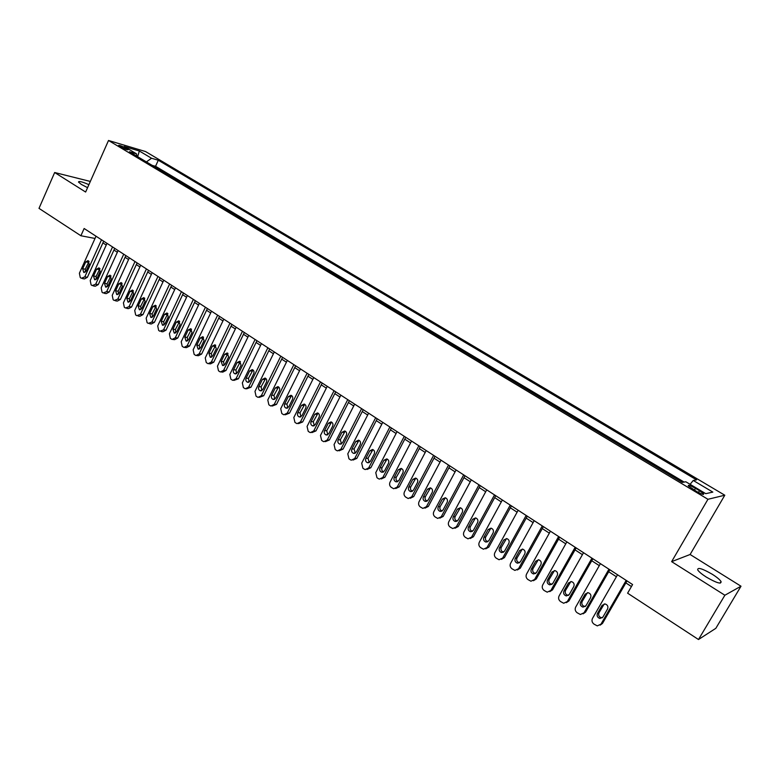 <?xml version="1.0" encoding="UTF-8"?>
<svg xmlns="http://www.w3.org/2000/svg" width="780" height="780" viewBox="0 0 780 780"><rect width="100%" height="100%" fill="white"/><g stroke="black" fill="none" stroke-linecap="round" stroke-linejoin="round"><path stroke-width="1.17" d="M88.891 184.665C82.085 181.681 78.624 180.823 78.507 182.081L81.295 184.392L87.555 187.668M706.368 577.122C716.586 583.001 721.481 584.474 721.051 581.539C719.774 579.608 716.869 577.19 712.316 574.294C702.205 568.483 697.34 567.031 697.72 569.936C698.958 571.828 701.834 574.216 706.368 577.122M120.061 146.601C124.742 149.107 127.432 150.13 128.144 149.682L126.604 148.541C121.943 146.055 119.252 145.031 118.531 145.47L120.061 146.601M724.795 495.222L145.528 151.544L108.517 140.478L707.947 499.288L724.795 495.222L690.115 554.492L671.629 561.649L724.874 595.237L741 586.219L690.115 554.492M741 586.219L715.825 628.329L698.49 639.522L724.874 595.237M682.49 482.362L680.287 481.192M673.228 476.97L663.01 470.857M656.029 466.684L645.957 460.658M639.054 456.534L629.129 450.596M622.303 446.521L612.514 440.661M605.767 436.625L596.115 430.852M589.446 426.865L579.92 421.171M573.329 417.232L563.93 411.606M557.417 407.716L548.145 402.168M541.7 398.317L532.555 392.847M526.188 389.035L517.159 383.643M510.861 379.87L501.959 374.546M495.729 370.822L486.944 365.566M480.782 361.881L472.105 356.694M466.011 353.048L457.45 347.929M451.425 344.331L442.972 339.271M437.005 335.702L428.668 330.72M422.77 327.19L414.541 322.267M408.691 318.776L400.569 313.921M394.787 310.459L386.763 305.662M381.049 302.24L373.123 297.502M367.468 294.119L359.639 289.439M354.042 286.094L346.32 281.473M340.772 278.158L333.148 273.595M327.649 270.309L320.122 265.805M314.681 262.558L307.242 258.112M301.87 254.894L294.518 250.497M289.185 247.309L281.931 242.97M276.656 239.821L269.49 235.531M264.264 232.401L257.176 228.169M252.008 225.079L245.008 220.896M239.889 217.825L232.976 213.691M227.897 210.659L221.062 206.573M216.041 203.57L209.293 199.534M204.311 196.56L197.642 192.562M192.709 189.618L186.118 185.679M181.233 182.754L174.72 178.854M169.884 175.968L163.439 172.117M698.49 639.522L627.608 593.18L632.59 584.542L84.133 228.501L80.896 235.755L95.014 238.456M699.475 490.727L695.467 488.339C690.388 485.511 687.989 484.692 688.282 485.872L696.442 491.371C701.561 494.218 703.96 495.037 703.648 493.847L699.475 490.727L698.451 492.492M136.958 156.273L136.49 153.835L129.382 151.749L682.305 482.401L685.834 481.777L705.764 493.672L712.822 492.102L693.254 480.46L696.569 479.875L158.291 160.232L151.534 158.252L146.396 161.918M136.49 153.835L124.176 146.484L139.337 150.998L151.534 158.252M684.118 482.079L155.551 166.276L152.275 165.438M158.642 169.25L152.315 165.35M90.324 181.438L54.668 172.517L39 208.367L80.896 235.755M54.668 172.517L85.624 192.036L108.517 140.478M671.629 561.649L707.947 499.288M102.911 242.873L106.246 245.037M113.938 250.039L117.351 252.262M125.073 257.283L128.573 259.555M136.334 264.605L139.912 266.935M147.722 272.005L151.388 274.394M159.237 279.494L162.981 281.931M170.869 287.06L174.71 289.555M182.637 294.713L186.566 297.268M194.532 302.445L198.559 305.058M206.564 310.274L210.688 312.946M218.732 318.181L222.944 320.921M231.046 326.186L235.355 328.985M243.487 334.279L247.903 337.145M256.084 342.469L260.588 345.404M268.817 350.747L273.429 353.75M281.697 359.122L286.426 362.193M294.733 367.604L299.569 370.744M307.924 376.174L312.868 379.392M321.272 384.852L326.323 388.138M334.776 393.637L339.944 396.991M348.445 402.519L353.73 405.961M362.271 411.518L367.673 415.028M376.272 420.615L381.8 424.213M390.439 429.829L396.094 433.505M404.791 439.159L410.563 442.913M419.308 448.598L425.217 452.439M434.011 458.162L440.047 462.091M448.9 467.844L455.072 471.851M463.973 477.643L470.281 481.748M479.232 487.568L485.686 491.761M494.695 497.62L501.296 501.91M510.344 507.8L517.101 512.187M526.207 518.115L533.111 522.6M542.275 528.557L549.334 533.149M558.548 539.136L565.763 543.835M575.045 549.861L582.416 554.658M591.747 560.732L599.293 565.636M608.683 571.74L616.395 576.751M625.843 582.894L631.439 586.541M690.105 484.322L693.254 480.46M155.551 166.276L158.291 160.232M139.337 150.998L137.67 156.702M626.184 580.379L600.961 624.166L597.285 625.882L593.941 624.078C592 622.499 591.513 620.617 592.478 618.452L617.536 574.772M600.122 625.15L602.472 623.454L626.993 580.905M602.911 617.077L599.937 618.462C597.441 617.565 596.612 615.888 597.47 613.431L602.101 605.358L605.153 603.964C607.62 604.88 608.429 606.557 607.571 608.985L602.911 617.077M602.335 617.799L601.448 617.779C598.952 616.883 598.133 615.215 598.981 612.768L604.266 603.934M608.946 569.195L584.044 612.778L580.369 614.494L577.102 612.729C575.192 611.159 574.714 609.297 575.659 607.142L600.425 563.657M583.108 613.841L585.595 612.115L609.814 569.761M585.965 605.738L582.992 607.113C580.554 606.216 579.755 604.558 580.593 602.131L585.175 594.097L588.208 592.712C590.626 593.619 591.416 595.276 590.567 597.685L585.965 605.738M585.322 606.508L584.551 606.469C582.114 605.582 581.315 603.925 582.153 601.507L587.438 592.663M591.952 558.158L567.343 601.536L563.677 603.252L560.489 601.517C558.607 599.966 558.129 598.124 559.075 595.978L583.528 552.698M566.338 602.667L568.942 600.922L592.868 558.753M569.244 594.535L566.28 595.92C563.891 595.023 563.111 593.375 563.94 590.986L568.464 582.982L571.496 581.597C573.865 582.514 574.626 584.152 573.788 586.521L569.244 594.535M568.542 595.364L567.879 595.316C565.5 594.428 564.72 592.79 565.549 590.401L570.843 581.548M575.172 547.267L550.856 590.45L547.199 592.166L544.099 590.46C542.236 588.929 541.768 587.096 542.695 584.961L566.865 541.876M549.783 591.63L552.503 589.875L576.147 547.901M552.747 583.489L549.783 584.864C547.443 583.976 546.683 582.348 547.511 579.989L551.977 572.013L554.999 570.638C557.31 571.545 558.061 573.163 557.232 575.513L552.747 583.489M551.986 584.356L551.431 584.308C549.1 583.42 548.34 581.802 549.159 579.442L554.443 570.58M558.617 536.523L534.592 579.501L530.946 581.217L527.914 579.54C526.081 578.029 525.623 576.215 526.539 574.09L550.417 531.2M533.452 580.73L536.279 578.965L559.64 537.186M536.455 572.588L533.51 573.953C531.209 573.066 530.478 571.457 531.287 569.127L535.704 561.191L538.717 559.816C540.979 560.713 541.71 562.322 540.891 564.642L536.455 572.588M535.655 573.495L535.197 573.437C532.916 572.559 532.175 570.95 532.984 568.62L538.268 559.757M542.275 525.915L518.534 568.698L514.898 570.414L511.943 568.766C510.13 567.274 509.671 565.471 510.578 563.355L534.183 520.66M517.335 569.975L520.27 568.201L543.358 526.617M520.377 561.824L517.442 563.189C515.19 562.312 514.478 560.713 515.278 558.402L519.646 550.514L522.639 549.139C524.862 550.036 525.574 551.626 524.764 553.917L520.377 561.824M519.538 562.76L519.178 562.712C516.935 561.834 516.214 560.245 517.023 557.944L522.288 549.081M526.149 515.443L502.681 558.041L499.063 559.748L496.177 558.129C494.383 556.657 493.935 554.863 494.832 552.757L518.164 510.257M501.433 559.348L504.455 557.583L527.28 516.175M504.514 551.197L501.579 552.562C499.385 551.684 498.683 550.105 499.473 547.823L503.792 539.965L506.766 538.59C508.95 539.487 509.642 541.057 508.843 543.328L504.514 551.197M503.626 552.172L503.363 552.123C501.16 551.245 500.467 549.676 501.257 547.404L506.512 538.551M510.227 505.108L487.032 547.511L483.434 549.217L480.607 547.628C478.842 546.166 478.403 544.391 479.29 542.295L502.339 499.99M485.735 548.857L488.845 547.092L511.407 505.869M488.845 540.706L485.93 542.071C483.776 541.203 483.083 539.633 483.873 537.381L488.134 529.552L491.107 528.187C493.243 529.074 493.915 530.634 493.126 532.867L488.845 540.706M487.929 541.7L487.744 541.671C485.589 540.803 484.906 539.243 485.696 536.991L490.922 528.148M494.51 494.9L471.588 537.118L468 538.824L465.241 537.264C463.495 535.811 463.057 534.056 463.934 531.97L486.73 489.85M470.252 538.492L473.44 536.737L495.729 495.7M473.372 530.351L470.476 531.716C468.361 530.849 467.688 529.298 468.468 527.066L472.68 519.275L475.634 517.91C477.731 518.788 478.384 520.338 477.604 522.551L473.372 530.351M472.436 531.375L472.329 531.346C470.223 530.478 469.55 528.938 470.33 526.715L475.537 517.891M478.988 484.828L456.339 526.851L452.761 528.557L450.06 527.026C448.344 525.593 447.915 523.848 448.783 521.771L471.305 479.846M454.954 528.255L458.221 526.51L480.265 485.657M458.104 520.124L455.218 521.489C453.141 520.621 452.488 519.09 453.258 516.886L457.421 509.125L460.356 507.76C462.413 508.638 463.057 510.169 462.286 512.362L458.104 520.124M457.139 521.167L457.109 521.157C455.042 520.299 454.389 518.768 455.149 516.565L460.337 507.751M463.671 474.883L441.275 516.721L437.716 518.417L435.074 516.916C433.378 515.502 432.959 513.767 433.816 511.7L456.085 469.96M439.861 518.135L443.196 516.409L464.987 475.741M443.02 510.032L440.154 511.387C438.116 510.529 437.482 509.008 438.233 506.825L442.357 499.102L445.273 497.738C447.291 498.615 447.915 500.126 447.154 502.3L443.02 510.032M442.046 511.085C440.037 510.208 439.413 508.697 440.173 506.542L445.322 497.757M448.539 465.065L426.397 506.717L422.857 508.404L420.274 506.932C418.597 505.537 418.187 503.812 419.026 501.755L441.051 460.2M424.964 508.15L428.356 506.434L449.904 465.943M428.132 500.058L425.276 501.423C423.277 500.565 422.653 499.054 423.404 496.899L427.479 489.206L430.375 487.851C432.354 488.709 432.968 490.22 432.218 492.365L428.132 500.058M427.128 501.13C425.217 500.233 424.632 498.742 425.373 496.645L430.492 487.88M433.602 455.364L411.703 496.831L408.194 498.527L405.659 497.065C404.001 495.69 403.591 493.974 404.43 491.936L426.202 450.567M410.251 498.284L413.702 496.587L435.006 456.281M413.419 490.21L410.582 491.566C408.623 490.717 408.008 489.226 408.749 487.09L412.786 479.437L415.662 478.072C417.612 478.93 418.207 480.421 417.466 482.547L413.419 490.21M412.415 491.293C410.582 490.376 410.026 488.904 410.758 486.876L415.847 478.13M418.85 445.79L397.195 487.071L393.705 488.758L391.228 487.325C389.59 485.959 389.181 484.263 390.01 482.235L411.538 441.041M395.714 488.543L399.233 486.856L420.293 446.726M398.892 480.49L396.074 481.845C394.144 480.997 393.549 479.515 394.28 477.399L398.268 469.784L401.135 468.419C403.036 469.277 403.63 470.749 402.889 472.856L398.892 480.49M397.878 481.572C396.123 480.646 395.606 479.193 396.318 477.214L401.369 468.497M404.274 436.332L382.863 477.428L379.392 479.115L378.378 478.666L376.964 477.711L375.765 472.651L397.059 431.642M381.303 478.94L384.93 477.243L405.756 437.287M384.55 470.886L381.742 472.231C379.85 471.393 379.265 469.93 379.987 467.834L383.935 460.249L386.782 458.894C388.654 459.732 389.23 461.204 388.498 463.281L384.55 470.886M383.526 471.978C381.839 471.032 381.352 469.599 382.063 467.678L387.075 458.991M389.883 426.982L368.706 467.902L365.255 469.589L364.279 469.151L362.875 468.205L361.696 463.183L382.756 422.36M367.068 469.453L370.802 467.747L391.404 427.976M370.373 461.389L367.585 462.745C365.732 461.916 365.157 460.453 365.869 458.377L369.769 450.83L372.596 449.475C374.439 450.313 374.995 451.766 374.283 453.833L370.373 461.389M369.34 462.491L367.975 458.26L372.947 449.592M375.668 417.758L354.724 458.494L351.293 460.18L350.347 459.752L348.962 458.815L347.792 453.833L368.618 413.185M353.018 460.073L356.85 458.367L377.227 418.772M356.372 452.02L353.603 453.365C351.77 452.546 351.215 451.103 351.926 449.036L355.777 441.519L358.585 440.164C360.399 441.002 360.945 442.435 360.233 444.483L356.372 452.02M355.339 453.122L354.052 448.948L358.985 440.31M361.618 408.642L340.909 449.192L337.496 450.879L336.58 450.46L335.205 449.534L334.055 444.59L354.656 404.118M339.144 450.801L343.064 449.104L363.217 409.675M342.537 442.757L339.778 444.103C337.994 443.284 337.447 441.851 338.14 439.813L341.952 432.325L344.75 430.979C346.525 431.798 347.061 433.231 346.359 435.26L342.537 442.757M341.503 443.859L340.304 439.754L345.189 431.145M347.744 399.633L327.249 440.008L323.866 441.694L322.969 441.285L321.623 440.369L320.482 435.454L340.87 395.168M325.435 441.636L329.433 439.949L349.372 400.686M328.868 433.602L326.128 434.947C324.373 434.138 323.837 432.724 324.529 430.697L328.302 423.248L331.071 421.892C332.816 422.711 333.343 424.125 332.651 426.143L328.868 433.602M327.844 434.714L326.713 430.667L331.549 422.087M334.035 390.731L313.765 430.93L310.391 432.607L309.533 432.218L308.197 431.311L307.076 426.436L327.239 386.315M311.893 432.588L315.978 430.901L335.692 391.813M315.354 424.564L312.644 425.909C310.908 425.1 310.391 423.696 311.074 421.688L314.798 414.268L317.558 412.922C319.273 413.731 319.79 415.135 319.108 417.125L315.354 424.564M314.34 425.675L313.287 421.678L318.074 413.137M320.482 381.937L300.427 421.96L297.082 423.637L296.244 423.257L294.928 422.36L293.826 417.524L313.774 377.578M298.506 423.628L302.669 421.96L322.179 383.038M302.006 415.623L299.315 416.969C297.609 416.169 297.102 414.775 297.775 412.786L301.47 405.395L304.2 404.05C305.887 404.859 306.394 406.244 305.711 408.223L302.006 415.623M301.002 416.735L300.017 412.805L304.756 404.303M307.096 373.24L287.255 413.098L283.93 414.775L283.12 414.394L281.814 413.517L280.722 408.71L300.466 368.94M285.295 414.784L289.526 413.117L308.831 374.371M288.824 406.79L286.143 408.135C284.466 407.345 283.959 405.961 284.632 403.991L288.288 396.63L290.998 395.284C292.656 396.084 293.153 397.469 292.49 399.428L288.824 406.79M287.82 407.901L286.904 404.04L291.593 395.558M293.865 364.65L274.238 404.342L270.933 406.01L270.143 405.649L268.856 404.771L267.784 399.994L287.313 360.399M272.23 406.039L276.529 404.381L295.63 365.8M275.779 398.063L273.127 399.409C271.479 398.619 270.982 397.244 271.645 395.294L275.262 387.972L277.953 386.617C279.591 387.416 280.069 388.781 279.415 390.731L275.779 398.063M274.794 399.175L273.946 395.363L278.587 386.929M280.79 356.168L261.358 395.684L258.092 397.351L257.322 396.991L256.045 396.133L254.982 391.385L274.306 351.956M259.321 397.39L263.679 395.752L282.584 357.328M262.899 389.444L260.257 390.78C258.638 390 258.151 388.635 258.804 386.704L262.382 379.402L265.054 378.056C266.662 378.846 267.14 380.201 266.487 382.132L262.899 389.444M261.914 390.546L261.125 386.792L265.717 378.398M267.862 347.773L248.644 387.124L245.388 388.791L244.637 388.44L243.38 387.592L242.336 382.882L261.456 343.619M246.568 388.84L250.984 387.212L269.695 348.962M250.165 380.913L247.543 382.249C245.944 381.478 245.466 380.123 246.119 378.202L249.659 370.939L252.31 369.593C253.89 370.383 254.358 371.728 253.715 373.639L250.165 380.913M249.191 382.005L248.459 378.329L253.003 369.954M255.089 339.485L236.067 378.661L232.84 380.328L232.108 379.987L230.861 379.148L229.827 374.468L248.761 335.371M233.961 380.386L238.426 378.778L256.942 340.685M237.569 372.479L234.975 373.825C233.395 373.055 232.937 371.709 233.571 369.808L237.081 362.573L239.714 361.228L241.088 365.235L237.569 372.479M236.623 373.571L235.94 369.954L240.435 361.618M242.463 331.285L223.636 370.295L220.428 371.962L219.716 371.631L218.488 370.793L217.464 366.151L236.203 327.22M221.51 372.021L222.817 372.099L226.024 370.441L244.345 332.504M225.127 364.153L222.544 365.488L221.169 361.501L224.64 354.296L227.253 352.96L228.608 356.938L225.127 364.153M224.191 365.235L223.567 361.676L228.004 353.379M229.973 323.183L211.341 362.027L208.162 363.694L207.47 363.363L206.251 362.544L205.247 357.923L223.792 319.166M209.186 363.763L210.571 363.851L213.749 362.193L231.884 324.421M212.823 355.914L210.259 357.25L208.913 353.291L212.345 346.125L214.939 344.779L216.265 348.728L212.823 355.914M211.897 356.986L211.322 353.486L215.709 345.228M217.639 315.169L199.183 353.847L196.024 355.514L195.361 355.192L194.152 354.383L193.157 349.791L211.516 311.2M197.018 355.582L198.471 355.7L201.62 354.042L219.57 316.427M200.655 347.763L198.11 349.099L196.784 345.179L200.187 338.032L202.761 336.697L204.058 340.616L200.655 347.763M199.748 348.835L199.222 345.394L203.551 337.174M205.432 307.242L187.171 345.764L184.031 347.422L183.388 347.11L182.189 346.31L181.214 341.757L199.378 303.322M184.977 347.5L186.498 347.627L189.628 345.979L207.392 308.519M188.624 339.709L186.098 341.045L184.801 337.155L188.165 330.037L190.72 328.702L191.997 332.592L188.624 339.709M187.736 340.772L187.258 337.389L191.539 329.209M193.362 299.413L175.285 337.769L172.175 339.427L171.541 339.125L170.362 338.335L169.397 333.801L187.385 295.532M173.082 339.514L174.652 339.661L177.762 338.003L195.361 300.709M176.728 331.744L174.223 333.079L172.945 329.219L176.28 322.13L178.805 320.794L180.063 324.656L176.728 331.744M175.861 332.797L175.422 329.472L179.644 321.331M181.438 291.671L163.537 329.862L159.832 331.227L158.662 330.437L157.706 325.942L175.519 287.83M161.314 331.607L162.942 331.773L166.033 330.115L183.446 292.978M164.96 323.866L162.474 325.202L161.226 321.37L164.522 314.311L167.037 312.975L168.266 316.807L164.96 323.866M164.112 324.909L163.722 321.643L167.895 313.55M169.63 284.008L151.915 322.043L148.249 323.407L147.098 322.637L146.153 318.172L163.78 280.205M149.682 323.788L151.369 323.973L154.43 322.315L171.678 285.334M153.328 316.085L150.862 317.411L149.633 313.609L152.89 306.579L155.386 305.243L156.605 309.046L153.328 316.085M152.5 317.109L152.149 313.901L156.263 305.848M157.97 276.432L140.419 314.311L136.793 315.685L135.652 314.915L134.716 310.479L152.178 272.678M138.177 316.056L139.912 316.251L142.954 314.603L160.027 277.777M141.814 308.373L139.367 309.709L138.157 305.926L141.394 298.935L143.871 297.599L145.06 301.373L141.814 308.373M141.014 309.397L140.692 306.248L144.758 298.233M146.425 268.944L129.051 306.667L125.463 308.041L124.332 307.281L123.415 302.864L140.702 265.229M126.799 308.412L128.583 308.627L131.596 306.979L148.512 270.299M130.435 300.758L128.008 302.084L126.818 298.34L130.026 291.369L132.473 290.033L133.643 293.777L130.435 300.758M129.646 301.762L129.373 298.672L133.38 290.696M135.008 261.534L117.799 299.091L114.251 300.476L113.139 299.725L112.222 295.347L129.344 257.858M115.547 300.846L117.38 301.08L120.373 299.432L137.124 262.899M119.174 293.221L116.766 294.548L115.606 290.823L118.774 283.891L121.202 282.555L122.362 286.27L119.174 293.221M118.414 294.216L118.17 291.184L122.129 283.247M123.718 254.202L106.675 291.613L103.165 292.997L102.063 292.256L101.166 287.898L118.121 250.565M104.413 293.358L106.294 293.611L109.268 291.964L125.853 255.586M108.04 285.763L105.651 287.089L104.501 283.394L107.64 276.481L110.058 275.155L111.189 278.84L108.04 285.763M107.299 286.738L107.094 283.774L110.994 275.876M112.544 246.948L95.677 284.203L92.196 285.597L91.104 284.856L90.217 280.537L107.006 243.35M93.405 285.948L95.326 286.221L98.27 284.583L114.699 248.352M97.022 278.392L94.653 279.708L93.522 276.042L96.632 269.159L99.031 267.832L100.142 271.498L97.022 278.392M96.301 279.347L96.125 276.442L99.977 268.593M101.497 239.782L84.786 276.88L81.344 278.275L80.262 277.543L79.385 273.253L96.018 236.223M82.514 278.626L84.484 278.918L87.399 277.27L103.672 241.186M86.122 271.089L83.772 272.415L82.66 268.769L85.742 261.914L88.12 260.588L89.212 264.225L86.122 271.089M85.43 272.035L85.283 269.188L89.076 261.378M694.414 490.152L695.467 488.339M602.472 623.454L600.961 624.166M597.47 613.431L598.981 612.768M602.101 605.358L603.613 604.715M585.595 612.115L584.044 612.778M580.593 602.131L582.153 601.507M585.175 594.097L586.726 593.492M568.942 600.922L567.343 601.536M563.94 590.986L565.549 590.401M568.464 582.982L570.063 582.426M552.503 589.875L550.856 590.45M547.511 579.989L549.159 579.442M551.977 572.013L553.625 571.506M536.279 578.965L534.592 579.501M531.287 569.127L532.984 568.62M535.704 561.191L537.391 560.722M520.27 568.201L518.534 568.698M515.278 558.402L517.023 557.944M519.646 550.514L521.371 550.075M504.455 557.583L502.681 558.041M499.473 547.823L501.257 547.404M503.792 539.965L505.557 539.565M488.845 547.092L487.032 547.511M483.873 537.381L485.696 536.991M488.134 529.552L489.947 529.191M473.44 536.737L471.588 537.118M468.468 527.066L470.33 526.715M472.68 519.275L474.532 518.953M458.221 526.51L456.339 526.851M453.258 516.886L455.149 516.565M457.421 509.125L459.313 508.833M443.196 516.409L441.275 516.721M438.233 506.825L440.173 506.542M442.357 499.102L444.278 498.849M428.356 506.434L426.397 506.717M423.404 496.899L425.373 496.645M427.479 489.206L429.439 488.982M413.702 496.587L411.703 496.831M408.749 487.09L410.758 486.876M412.786 479.437L414.775 479.242M399.233 486.856L397.195 487.071M394.28 477.399L396.318 477.214M398.268 469.784L400.296 469.619M384.93 477.243L382.863 477.428M379.987 467.834L382.063 467.678M383.935 460.249L385.993 460.112M370.802 467.747L368.706 467.902M365.869 458.377L367.975 458.26M369.769 450.83L371.865 450.723M356.85 458.367L354.724 458.494M351.926 449.036L354.052 448.948M355.777 441.519L357.903 441.451M343.064 449.104L340.909 449.192M338.14 439.813L340.304 439.754M341.952 432.325L344.107 432.286M329.433 439.949L327.249 440.008M324.529 430.697L326.713 430.667M328.302 423.248L330.476 423.228M315.978 430.901L313.765 430.93M311.074 421.688L313.287 421.678M314.798 414.268L317.011 414.277M302.669 421.96L300.427 421.96M297.775 412.786L300.017 412.805M301.47 405.395L303.703 405.434M289.526 413.117L287.255 413.098M284.632 403.991L286.904 404.04M288.288 396.63L290.55 396.698M276.529 404.381L274.238 404.342M271.645 395.294L273.946 395.363M275.262 387.972L277.553 388.06M263.679 395.752L261.358 395.684M258.804 386.704L261.125 386.792M262.382 379.402L264.703 379.519M250.984 387.212L248.644 387.124M246.119 378.202L248.459 378.329M249.659 370.939L251.998 371.085M238.426 378.778L236.067 378.661M233.571 369.808L235.94 369.954M237.081 362.573L239.441 362.739M226.024 370.441L223.636 370.295M221.169 361.501L223.567 361.676M224.64 354.296L227.029 354.49M213.749 362.193L211.341 362.027M208.913 353.291L211.322 353.486M212.345 346.125L214.753 346.33M201.62 354.042L199.183 353.847M196.784 345.179L199.222 345.394M200.187 338.032L202.615 338.267M189.628 345.979L187.171 345.764M184.801 337.155L187.258 337.389M188.165 330.037L190.612 330.291M177.762 338.003L175.285 337.769M172.945 329.219L175.422 329.472M176.28 322.13L178.747 322.413M166.033 330.115L163.537 329.862M161.226 321.37L163.722 321.643M164.522 314.311L167.008 314.613M154.43 322.315L151.915 322.043M149.633 313.609L152.149 313.901M152.89 306.579L155.405 306.901M142.954 314.603L140.419 314.311M138.157 305.926L140.692 306.248M141.394 298.935L143.92 299.276M131.596 306.979L129.051 306.667M126.818 298.34L129.373 298.672M130.026 291.369L132.571 291.73M120.373 299.432L117.799 299.091M115.606 290.823L118.17 291.184M118.774 283.891L121.339 284.261M109.268 291.964L106.675 291.613M104.501 283.394L107.094 283.774M107.64 276.481L110.224 276.88M98.27 284.583L95.677 284.203M93.522 276.042L96.125 276.442M96.632 269.159L99.236 269.578M87.399 277.27L84.786 276.88M82.66 268.769L85.283 269.188M85.742 261.914L88.355 262.353M720.096 583.148L721.051 581.539M703.297 494.452L703.648 493.847M599.937 618.462L601.448 617.779M582.992 607.113L584.551 606.469M566.28 595.92L567.879 595.316M549.783 584.864L551.431 584.308M533.51 573.953L535.197 573.437M517.442 563.189L519.178 562.712M501.579 552.562L503.363 552.123M485.93 542.071L487.744 541.671M470.476 531.716L472.329 531.346M455.218 521.489L457.109 521.157M440.154 511.387L442.006 511.105M425.276 501.423L427.04 501.179M410.582 491.566L412.259 491.38M396.074 481.845L397.663 481.689M381.742 472.231L383.253 472.115M367.585 462.745L369.028 462.647M353.603 453.365L354.968 453.297M339.778 444.103L341.084 444.054M326.128 434.947L327.376 434.918M312.644 425.909L313.823 425.899M299.315 416.969L300.436 416.969M286.143 408.135L287.215 408.154M273.127 399.409L274.151 399.438M260.257 390.78L261.232 390.819M247.543 382.249L248.479 382.298M234.975 373.825L235.862 373.873M222.544 365.488L223.392 365.537M210.259 357.25L211.068 357.308M198.11 349.099L198.89 349.167M186.098 341.045L186.839 341.113M174.223 333.079L174.934 333.148M162.474 325.202L163.156 325.27M150.862 317.411L151.515 317.489M139.367 309.709L140 309.777M128.008 302.084L128.612 302.162M116.766 294.548L117.351 294.625M105.651 287.089L106.207 287.167M94.653 279.708L95.189 279.786M83.772 272.415L84.289 272.493"/></g></svg>
